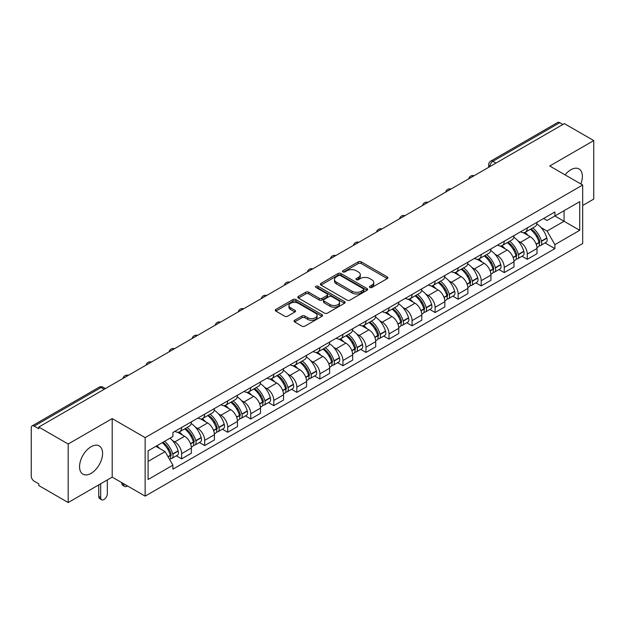 <?xml version="1.0" encoding="UTF-8"?>
<svg xmlns="http://www.w3.org/2000/svg" width="625" height="625" viewBox="0 0 625 625"><rect width="100%" height="100%" fill="white"/><g stroke="black" fill="none" stroke-linecap="round" stroke-linejoin="round"><path stroke-width="0.94" d="M369.852 287.469A1.438 0.828 0 0 0 371.883 287.469L387.289 278.578A2.047 1.188 0 0 0 387.891 277.734A2.047 1.188 0 0 0 387.289 276.898L361.195 261.836A2.047 1.188 0 0 0 358.289 261.836L342.883 270.727A1.438 0.828 0 0 0 342.469 271.312A1.438 0.828 0 0 0 342.883 271.898A1.438 0.828 0 0 0 344.914 271.898L346.906 270.75A6.562 3.789 0 0 1 356.188 270.75L358.367 272A6.562 3.789 0 0 1 360.289 274.68A6.562 3.789 0 0 1 358.367 277.359L356.367 278.516A1.438 0.828 0 0 0 355.953 279.102A1.438 0.828 0 0 0 356.367 279.688A1.438 0.828 0 0 0 358.398 279.688L360.391 278.531A6.562 3.789 0 0 1 369.672 278.531L371.852 279.789A6.562 3.789 0 0 1 373.773 282.469A6.562 3.789 0 0 1 371.852 285.148L369.852 286.297A1.438 0.828 0 0 0 369.438 286.883A1.438 0.828 0 0 0 369.852 287.469L369.852 286.297M91.078 473.359A16.297 9.406 120 0 0 101.719 459A16.297 9.406 120 0 0 99.219 445.945A16.297 9.406 120 0 0 91.078 446.75A16.297 9.406 120 0 0 80.43 461.109A16.297 9.406 120 0 0 82.93 474.172A16.297 9.406 120 0 0 91.078 473.359M580.828 183.953A16.297 9.406 120 0 0 579 168.945A16.297 9.406 120 0 0 570.852 169.758A16.297 9.406 120 0 0 565.086 174.867M294.641 320.266A2.047 1.188 0 0 0 294.039 321.102A2.047 1.188 0 0 0 294.641 321.938L301.961 326.164A2.047 1.188 0 0 0 304.859 326.164L321.969 316.289A2.047 1.188 0 0 0 322.57 315.453A2.047 1.188 0 0 0 321.969 314.609L295.875 299.547A2.047 1.188 0 0 0 292.977 299.547L275.867 309.422A2.047 1.188 0 0 0 275.266 310.258A2.047 1.188 0 0 0 275.867 311.094L284.711 316.203A2.047 1.188 0 0 0 287.609 316.203L294.93 311.977A2.047 1.188 0 0 0 295.531 311.141A2.047 1.188 0 0 0 294.93 310.305L290.547 307.766A5.484 3.164 0 0 1 288.938 305.531A5.484 3.164 0 0 1 292.32 302.602A5.484 3.164 0 0 1 298.305 303.289L315.484 313.211A5.484 3.164 0 0 1 317.086 315.453A5.484 3.164 0 0 1 313.703 318.375A5.484 3.164 0 0 1 307.727 317.688L304.859 316.039A2.047 1.188 0 0 0 301.961 316.039L294.641 320.266L294.641 321.938L301.961 317.742L301.961 316.039M145.141 437.625L112.195 418.609L68.18 444.023L38.781 427.055L564.352 123.617L593.75 140.586L549.734 166L582.672 185.023L145.141 437.625L145.141 496.133L582.672 243.523L582.672 185.023M347.055 300.133A2.047 1.188 0 0 0 349.953 300.133L367.062 290.25A2.047 1.188 0 0 0 367.664 289.414A2.047 1.188 0 0 0 367.062 288.578L340.969 273.508A2.047 1.188 0 0 0 338.062 273.508L320.953 283.391A2.047 1.188 0 0 0 320.359 284.227A2.047 1.188 0 0 0 320.953 285.062L347.055 300.133M316.531 287.781A1.438 0.828 0 0 1 317.984 287.984L317.984 286.273L344.516 301.594A2.047 1.188 0 0 1 345.117 302.43A2.047 1.188 0 0 1 344.516 303.273L327.406 313.148A2.047 1.188 0 0 1 324.508 313.148L298.406 298.078L298.406 296.406A2.047 1.188 0 0 0 297.812 297.242A2.047 1.188 0 0 0 298.406 298.078M298.406 296.406L305.734 292.18A2.047 1.188 0 0 1 308.633 292.18L319.219 298.289A2.047 1.188 0 0 0 322.117 298.289L326.977 295.484A2.047 1.188 0 0 0 327.57 294.648A2.047 1.188 0 0 0 326.977 293.812L315.953 287.445A1.438 0.828 0 0 1 315.531 286.859A1.438 0.828 0 0 1 316.422 286.094A1.438 0.828 0 0 1 317.984 286.273M68.18 444.023L68.18 502.531L38.781 485.555L38.781 483.852L34.203 481.211A4.18 2.414 -120 0 1 31.25 476.094L31.25 427.82A4.18 2.414 -120 0 1 32.117 425.906L99.031 387.273A4.18 2.414 60 0 1 101.117 387.484L34.203 426.117A4.18 2.414 -120 0 0 32.117 425.906M582.672 205.492L593.75 199.094L593.75 140.586M68.18 502.531L112.195 477.117L145.141 496.133M38.781 427.055L38.781 428.758L34.203 426.117M495.961 163.102L492.859 161.312A4.18 2.414 60 0 0 490.773 161.102L557.688 122.469A4.18 2.414 60 0 1 559.773 122.68L492.859 161.312A4.18 2.414 120 0 0 489.906 166.43L489.906 166.602M562.875 124.469L559.773 122.68M527.281 227.914A9.609 5.547 60 0 1 525.289 232.234L535.039 226.602A9.609 5.547 -120 0 0 537.023 222.289M518.023 240.914L520.484 242.328A9.609 5.547 60 0 1 527.281 254.102L537.023 248.469A9.609 5.547 -120 0 0 530.234 236.703L523.258 232.672M537.023 248.469L537.023 253.672L527.281 259.305L521.992 256.25M525.289 232.234A9.609 5.547 60 0 1 520.555 231.797M527.281 254.102L527.281 259.305M504.234 241.219A9.609 5.547 60 0 1 502.242 245.539L511.992 239.906A9.609 5.547 -120 0 0 513.984 235.594M498.945 269.555L504.234 272.609L513.984 266.977L513.984 261.773A9.609 5.547 -120 0 0 507.188 250.008L500.211 245.977M502.242 245.539A9.609 5.547 60 0 1 497.516 245.102M494.984 254.219L497.438 255.633A9.609 5.547 60 0 1 504.234 267.406L504.234 272.609M481.187 254.523A9.609 5.547 60 0 1 479.203 258.836L488.953 253.211A9.609 5.547 -120 0 0 490.938 248.898M475.906 282.859L481.187 285.914L490.938 280.281L490.938 275.078A9.609 5.547 -120 0 0 484.148 263.312L477.164 259.281M479.203 258.836A9.609 5.547 60 0 1 474.469 258.406M471.938 267.523L474.398 268.938A9.609 5.547 60 0 1 481.187 280.711L481.187 285.914M458.148 267.828A9.609 5.547 60 0 1 456.156 272.141L465.906 266.516A9.609 5.547 -120 0 0 467.898 262.203M452.859 296.164L458.148 299.211L467.898 293.586L467.898 288.383A9.609 5.547 -120 0 0 461.102 276.617L454.125 272.586M456.156 272.141A9.609 5.547 60 0 1 451.43 271.711M448.891 280.82L451.352 282.242A9.609 5.547 60 0 1 458.148 294.016L458.148 299.211M435.102 281.133A9.609 5.547 60 0 1 433.117 285.445L442.859 279.82A9.609 5.547 -120 0 0 444.852 275.508M429.82 309.469L435.102 312.516L444.852 306.891L444.852 301.688A9.609 5.547 -120 0 0 438.055 289.922L431.078 285.891M433.117 285.445A9.609 5.547 60 0 1 428.383 285.016M425.852 294.125L428.312 295.547A9.609 5.547 60 0 1 435.102 307.312L435.102 312.516M412.063 294.438A9.609 5.547 60 0 1 410.07 298.75L419.82 293.125A9.609 5.547 -120 0 0 421.812 288.812M406.773 322.773L412.063 325.82L421.812 320.195L421.812 314.992A9.609 5.547 -120 0 0 415.016 303.219L408.039 299.195M410.07 298.75A9.609 5.547 60 0 1 405.336 298.32M402.805 307.43L405.266 308.852A9.609 5.547 60 0 1 412.063 320.617L412.063 325.82M389.016 307.742A9.609 5.547 60 0 1 387.023 312.055L396.773 306.43A9.609 5.547 -120 0 0 398.766 302.117M383.727 336.078L389.016 339.125L398.766 333.5L398.766 328.297A9.609 5.547 -120 0 0 391.969 316.523L384.992 312.5M387.023 312.055A9.609 5.547 60 0 1 382.297 311.625M379.766 320.734L382.219 322.156A9.609 5.547 60 0 1 389.016 333.922L389.016 339.125M365.969 321.047A9.609 5.547 60 0 1 363.984 325.359L373.734 319.734A9.609 5.547 -120 0 0 375.719 315.414M360.688 349.375L365.977 352.43L375.719 346.805L375.719 341.602A9.609 5.547 -120 0 0 368.93 329.828L361.945 325.805M363.984 325.359A9.609 5.547 60 0 1 359.25 324.93M356.719 334.039L359.18 335.461A9.609 5.547 60 0 1 365.977 347.227L365.977 352.43M342.93 334.352A9.609 5.547 60 0 1 340.938 338.664L350.688 333.039A9.609 5.547 -120 0 0 352.68 328.719M337.641 362.68L342.93 365.734L352.68 360.109L352.68 354.906A9.609 5.547 -120 0 0 345.883 343.133L338.906 339.109M340.938 338.664A9.609 5.547 60 0 1 336.211 338.234M333.68 347.344L336.133 348.766A9.609 5.547 60 0 1 342.93 360.531L342.93 365.734M319.883 347.656A9.609 5.547 60 0 1 317.898 351.969L327.648 346.336A9.609 5.547 -120 0 0 329.633 342.023M314.602 375.984L319.883 379.039L329.633 373.414L329.633 368.211A9.609 5.547 -120 0 0 322.844 356.438L315.859 352.406M317.898 351.969A9.609 5.547 60 0 1 313.164 351.531M310.633 360.648L313.094 362.07A9.609 5.547 60 0 1 319.883 373.836L319.883 379.039M296.844 360.961A9.609 5.547 60 0 1 294.852 365.273L304.602 359.641A9.609 5.547 -120 0 0 306.594 355.328M291.555 389.289L296.844 392.344L306.594 386.711L306.594 381.516A9.609 5.547 -120 0 0 299.797 369.742L292.82 365.711M294.852 365.273A9.609 5.547 60 0 1 290.125 364.836M287.586 373.953L290.047 375.375A9.609 5.547 60 0 1 296.844 387.141L296.844 392.344M273.797 374.266A9.609 5.547 60 0 1 271.805 378.578L281.555 372.945A9.609 5.547 -120 0 0 283.547 368.633M268.508 402.594L273.797 405.648L283.547 400.016L283.547 394.812A9.609 5.547 -120 0 0 276.75 383.047L269.773 379.016M271.805 378.578A9.609 5.547 60 0 1 267.078 378.141M264.547 387.258L267 388.672A9.609 5.547 60 0 1 273.797 400.445L273.797 405.648M250.758 387.57A9.609 5.547 60 0 1 248.766 391.883L258.516 386.25A9.609 5.547 -120 0 0 260.5 381.938M245.469 415.898L250.758 418.953L260.508 413.32L260.508 408.117A9.609 5.547 -120 0 0 253.711 396.352L246.734 392.32M248.766 391.883A9.609 5.547 60 0 1 244.031 391.445M241.5 400.562L243.961 401.977A9.609 5.547 60 0 1 250.758 413.75L250.758 418.953M227.711 400.867A9.609 5.547 60 0 1 225.719 405.188L235.469 399.555A9.609 5.547 -120 0 0 237.461 395.242M222.422 429.203L227.711 432.258L237.461 426.625L237.461 421.422A9.609 5.547 -120 0 0 230.664 409.656L223.688 405.625M225.719 405.188A9.609 5.547 60 0 1 220.992 404.75M218.461 413.867L220.914 415.281A9.609 5.547 60 0 1 227.711 427.055L227.711 432.258M204.664 414.172A9.609 5.547 60 0 1 202.68 418.492L212.43 412.859A9.609 5.547 -120 0 0 214.414 408.547M199.383 442.508L204.664 445.563L214.414 439.93L214.414 434.727A9.609 5.547 -120 0 0 207.625 422.961L200.641 418.93M202.68 418.492A9.609 5.547 60 0 1 197.945 418.055M195.414 427.172L197.875 428.586A9.609 5.547 60 0 1 204.664 440.359L204.664 445.563M181.625 427.477A9.609 5.547 60 0 1 179.633 431.789L189.383 426.164A9.609 5.547 -120 0 0 191.375 421.852M176.336 455.813L181.625 458.867L191.375 453.234L191.375 448.031A9.609 5.547 -120 0 0 184.578 436.266L177.602 432.234M179.633 431.789A9.609 5.547 60 0 1 174.906 431.359M172.375 440.477L174.828 441.891A9.609 5.547 60 0 1 181.625 453.664L181.625 458.867M543.602 218.492L547.07 220.5L579.719 201.648L564.062 210.688L564.062 221.266L547.07 231.07L541.07 227.609M148.094 461.422L165.078 451.617L172.906 465.172L148.094 479.5L148.094 450.844L172.906 436.516L172.906 432.508L554.898 211.969L554.898 215.977L579.719 230.305L554.898 244.633L547.07 231.07M579.719 201.648L579.719 230.305M172.906 465.172L172.906 469.18L554.898 248.641L554.898 244.633M112.195 418.609L112.195 477.117M165.078 451.617L155.922 446.328M545.031 242.945L554.898 248.641M370.43 287.672L371.852 286.852A6.562 3.789 0 0 0 373.773 284.172L373.773 282.469M360.289 274.68L360.289 276.391A6.562 3.789 0 0 1 358.367 279.07L356.945 279.891M387.266 278.594L361.195 263.539A2.047 1.188 0 0 0 358.289 263.539L343.461 272.102M367.039 290.266L340.969 275.219A2.047 1.188 0 0 0 338.062 275.219L320.984 285.078M363.438 290A1.438 0.828 0 0 0 363.859 289.414A1.438 0.828 0 0 0 363.438 288.828L340.531 275.602A1.438 0.828 0 0 0 338.5 275.602L336.398 276.82A6.562 3.789 0 0 0 334.477 279.492A6.562 3.789 0 0 0 336.398 282.172L352.055 291.219A6.562 3.789 0 0 0 361.336 291.219L363.438 290L363.438 291.711A1.438 0.828 0 0 0 363.859 291.125L363.859 289.414M334.477 279.492L334.477 281.203A6.562 3.789 0 0 0 336.398 283.883L336.398 282.172M363.438 291.711L361.336 292.922A6.562 3.789 0 0 1 352.055 292.922L336.398 283.883M298.438 298.094L305.734 293.883L305.734 292.18M327.57 294.648L327.57 296.352A2.047 1.188 0 0 1 326.977 297.188L322.117 299.992A2.047 1.188 0 0 1 319.219 299.992L308.633 293.883A2.047 1.188 0 0 0 305.734 293.883M317.984 287.984L344.492 303.289M330.203 304.633A5.484 3.164 0 0 0 336.18 305.32A5.484 3.164 0 0 0 339.562 302.391A5.484 3.164 0 0 0 337.953 300.148L331.906 296.656A2.047 1.188 0 0 0 329 296.656L324.148 299.461A2.047 1.188 0 0 0 323.547 300.297A2.047 1.188 0 0 0 324.148 301.133L330.203 304.633L330.203 306.336A5.484 3.164 0 0 0 336.18 307.023A5.484 3.164 0 0 0 339.562 304.094L339.562 302.391M323.547 300.297L323.547 302A2.047 1.188 0 0 0 324.148 302.844L324.148 301.133M330.203 306.336L324.148 302.844M317.086 315.453L317.086 317.156A5.484 3.164 0 0 1 313.703 320.078A5.484 3.164 0 0 1 307.727 319.398L304.859 317.742A2.047 1.188 0 0 0 301.961 317.742M288.938 305.531L288.938 307.234A5.484 3.164 0 0 0 290.547 309.477L290.547 307.766M294.93 310.305L294.93 311.977L290.547 309.477M321.969 314.609L321.969 316.289L295.875 301.25A2.047 1.188 0 0 0 292.977 301.25L275.891 311.109M530.906 228.992A13.164 7.602 60 0 1 530.969 229.023A13.164 7.602 60 0 1 539.633 240.836L539.711 241.109A2.562 1.477 60 0 1 539.305 243.117A2.562 1.477 60 0 1 539.25 243.148M530.328 229.32A15.875 9.164 60 0 1 539.055 242.422L539.133 242.695A5.273 3.047 60 0 1 538.297 246.836L536.984 247.594M539.203 245.672A5.273 3.047 -120 0 0 540.664 245.469A5.273 3.047 -120 0 0 541.492 241.328L541.414 241.055A15.875 9.164 -120 0 0 532.695 227.953M536.828 223.977A15.875 9.164 60 0 1 546.812 237.945L546.883 238.219A5.273 3.047 60 0 1 546.055 242.359L540.664 245.469M524.914 232.414A15.875 9.164 60 0 1 528.227 235.547M535.945 235.57L537.977 236.734M507.859 242.289A13.164 7.602 60 0 1 507.93 242.328A13.164 7.602 60 0 1 516.586 254.141L516.664 254.414A2.562 1.477 60 0 1 516.258 256.422A2.562 1.477 60 0 1 516.203 256.453M507.289 242.625A15.875 9.164 60 0 1 516.008 255.727L516.086 256A5.273 3.047 60 0 1 515.258 260.141L513.945 260.898M516.156 258.969A5.273 3.047 -120 0 0 517.617 258.773A5.273 3.047 -120 0 0 518.453 254.633L518.375 254.359A15.875 9.164 -120 0 0 509.648 241.258M513.781 237.281A15.875 9.164 60 0 1 523.766 251.25L523.844 251.523A5.273 3.047 60 0 1 523.008 255.664L517.617 258.773M501.867 245.719A15.875 9.164 60 0 1 505.188 248.852M512.906 248.875L514.93 250.039M484.82 255.594A13.164 7.602 60 0 1 484.883 255.633A13.164 7.602 60 0 1 493.547 267.445L493.617 267.719A2.562 1.477 60 0 1 493.219 269.727A2.562 1.477 60 0 1 493.156 269.758M484.242 255.93A15.875 9.164 60 0 1 492.969 269.031L493.047 269.305A5.273 3.047 60 0 1 492.211 273.445L490.898 274.203M493.117 272.273A5.273 3.047 -120 0 0 494.578 272.078A5.273 3.047 -120 0 0 495.406 267.938L495.328 267.664A15.875 9.164 -120 0 0 486.602 254.562M490.742 250.586A15.875 9.164 60 0 1 500.719 264.555L500.797 264.82A5.273 3.047 60 0 1 499.969 268.969L494.578 272.078M478.828 259.023A15.875 9.164 60 0 1 482.141 262.156M489.859 262.18L491.883 263.344M461.773 268.898A13.164 7.602 60 0 1 461.844 268.938A13.164 7.602 60 0 1 470.5 280.75L470.578 281.023A2.562 1.477 60 0 1 470.172 283.031A2.562 1.477 60 0 1 470.117 283.062M461.195 269.234A15.875 9.164 60 0 1 469.922 282.336L470 282.609A5.273 3.047 60 0 1 469.164 286.75L467.859 287.508M470.07 285.578A5.273 3.047 -120 0 0 471.531 285.383A5.273 3.047 -120 0 0 472.367 281.242L472.289 280.969A15.875 9.164 -120 0 0 463.562 267.867M467.695 263.891A15.875 9.164 60 0 1 477.68 277.852L477.758 278.125A5.273 3.047 60 0 1 476.922 282.273L471.531 285.383M455.781 272.328A15.875 9.164 60 0 1 459.102 275.461M466.82 275.477L468.844 276.648M438.727 282.203A13.164 7.602 60 0 1 438.797 282.242A13.164 7.602 60 0 1 447.453 294.055L447.531 294.328A2.562 1.477 60 0 1 447.133 296.336A2.562 1.477 60 0 1 447.07 296.367M438.156 282.539A15.875 9.164 60 0 1 446.883 295.641L446.961 295.906A5.273 3.047 60 0 1 446.125 300.055L444.812 300.805M447.023 298.883A5.273 3.047 -120 0 0 448.484 298.688A5.273 3.047 -120 0 0 449.32 294.547L449.242 294.273A15.875 9.164 -120 0 0 440.516 281.172M444.656 277.195A15.875 9.164 60 0 1 454.633 291.156L454.711 291.43A5.273 3.047 60 0 1 453.883 295.57L448.484 298.688M432.742 285.633A15.875 9.164 60 0 1 436.055 288.766M443.773 288.781L445.797 289.953M415.688 295.508A13.164 7.602 60 0 1 415.75 295.547A13.164 7.602 60 0 1 424.414 307.359L424.492 307.633A2.562 1.477 60 0 1 424.086 309.641A2.562 1.477 60 0 1 424.031 309.672M415.109 295.844A15.875 9.164 60 0 1 423.836 308.938L423.914 309.211A5.273 3.047 60 0 1 423.078 313.352L421.766 314.109M423.984 312.188A5.273 3.047 -120 0 0 425.445 311.992A5.273 3.047 -120 0 0 426.273 307.852L426.203 307.578A15.875 9.164 -120 0 0 417.477 294.477M421.609 290.5A15.875 9.164 60 0 1 431.594 304.461L431.672 304.734A5.273 3.047 60 0 1 430.836 308.875L425.445 311.992M409.695 298.938A15.875 9.164 60 0 1 413.008 302.062M420.734 302.086L422.758 303.258M392.641 308.812A13.164 7.602 60 0 1 392.711 308.852A13.164 7.602 60 0 1 401.367 320.664L401.445 320.938A2.562 1.477 60 0 1 401.039 322.945A2.562 1.477 60 0 1 400.984 322.977M392.07 309.148A15.875 9.164 60 0 1 400.789 322.242L400.867 322.516A5.273 3.047 60 0 1 400.039 326.656L398.727 327.414M400.938 325.492A5.273 3.047 -120 0 0 402.398 325.297A5.273 3.047 -120 0 0 403.234 321.156L403.156 320.883A15.875 9.164 -120 0 0 394.43 307.781M398.562 303.797A15.875 9.164 60 0 1 408.547 317.766L408.625 318.039A5.273 3.047 60 0 1 407.789 322.18L402.398 325.297M386.656 312.242A15.875 9.164 60 0 1 389.969 315.367M397.688 315.391L399.711 316.562M369.602 322.117A13.164 7.602 60 0 1 369.664 322.156A13.164 7.602 60 0 1 378.328 333.969L378.406 334.234A2.562 1.477 60 0 1 378 336.25A2.562 1.477 60 0 1 377.938 336.281M369.023 322.453A15.875 9.164 60 0 1 377.75 335.547L377.828 335.82A5.273 3.047 60 0 1 376.992 339.961L375.68 340.719M377.898 338.797A5.273 3.047 -120 0 0 379.359 338.602A5.273 3.047 -120 0 0 380.188 334.461L380.109 334.188A15.875 9.164 -120 0 0 371.391 321.086M375.523 317.102A15.875 9.164 60 0 1 385.5 331.07L385.578 331.344A5.273 3.047 60 0 1 384.75 335.484L379.359 338.602M363.609 325.547A15.875 9.164 60 0 1 366.922 328.672M374.641 328.695L376.664 329.867M346.555 335.422A13.164 7.602 60 0 1 346.625 335.461A13.164 7.602 60 0 1 355.281 347.266L355.359 347.539A2.562 1.477 60 0 1 354.953 349.555A2.562 1.477 60 0 1 354.898 349.578M345.977 335.75A15.875 9.164 60 0 1 354.703 348.852L354.781 349.125A5.273 3.047 60 0 1 353.953 353.266L352.641 354.023M354.852 352.102A5.273 3.047 -120 0 0 356.312 351.906A5.273 3.047 -120 0 0 357.148 347.758L357.07 347.492A15.875 9.164 -120 0 0 348.344 334.391M352.477 330.406A15.875 9.164 60 0 1 362.461 344.375L362.539 344.648A5.273 3.047 60 0 1 361.703 348.789L356.312 351.906M340.562 338.852A15.875 9.164 60 0 1 343.883 341.977M351.602 342L353.625 343.172M323.516 348.727A13.164 7.602 60 0 1 323.578 348.766A13.164 7.602 60 0 1 332.234 360.57L332.312 360.844A2.562 1.477 60 0 1 331.914 362.852A2.562 1.477 60 0 1 331.852 362.883M322.938 349.055A15.875 9.164 60 0 1 331.664 362.156L331.742 362.43A5.273 3.047 60 0 1 330.906 366.57L329.594 367.328M331.805 365.406A5.273 3.047 -120 0 0 333.266 365.211A5.273 3.047 -120 0 0 334.102 361.062L334.023 360.789A15.875 9.164 -120 0 0 325.297 347.695M329.438 343.711A15.875 9.164 60 0 1 339.414 357.68L339.492 357.953A5.273 3.047 60 0 1 338.664 362.094L333.266 365.211M317.523 352.156A15.875 9.164 60 0 1 320.836 355.281M328.555 355.305L330.578 356.477M300.469 362.031A13.164 7.602 60 0 1 300.531 362.07A13.164 7.602 60 0 1 309.195 373.875L309.273 374.148A2.562 1.477 60 0 1 308.867 376.156A2.562 1.477 60 0 1 308.812 376.188M299.891 362.359A15.875 9.164 60 0 1 308.617 375.461L308.695 375.734A5.273 3.047 60 0 1 307.859 379.875L306.555 380.633M308.766 378.711A5.273 3.047 -120 0 0 310.227 378.508A5.273 3.047 -120 0 0 311.062 374.367L310.984 374.094A15.875 9.164 -120 0 0 302.258 361M306.391 357.016A15.875 9.164 60 0 1 316.375 370.984L316.453 371.258A5.273 3.047 60 0 1 315.617 375.398L310.227 378.508M294.477 365.453A15.875 9.164 60 0 1 297.797 368.586M305.516 368.609L307.539 369.773M277.422 375.336A13.164 7.602 60 0 1 277.492 375.375A13.164 7.602 60 0 1 286.148 387.18L286.227 387.453A2.562 1.477 60 0 1 285.828 389.461A2.562 1.477 60 0 1 285.766 389.492M276.852 375.664A15.875 9.164 60 0 1 285.578 388.766L285.648 389.039A5.273 3.047 60 0 1 284.82 393.18L283.508 393.938M285.719 392.016A5.273 3.047 -120 0 0 287.18 391.812A5.273 3.047 -120 0 0 288.016 387.672L287.938 387.398A15.875 9.164 -120 0 0 279.211 374.305M283.352 370.32A15.875 9.164 60 0 1 293.328 384.289L293.406 384.562A5.273 3.047 60 0 1 292.57 388.703L287.18 391.812M271.438 378.758A15.875 9.164 60 0 1 274.75 381.891M282.469 381.914L284.492 383.078M254.383 388.641A13.164 7.602 60 0 1 254.445 388.672A13.164 7.602 60 0 1 263.109 400.484L263.188 400.758A2.562 1.477 60 0 1 262.781 402.766A2.562 1.477 60 0 1 262.727 402.797M253.805 388.969A15.875 9.164 60 0 1 262.531 402.07L262.609 402.344A5.273 3.047 60 0 1 261.773 406.484L260.461 407.242M262.68 405.32A5.273 3.047 -120 0 0 264.141 405.117A5.273 3.047 -120 0 0 264.969 400.977L264.891 400.703A15.875 9.164 -120 0 0 256.172 387.609M260.305 383.625A15.875 9.164 60 0 1 270.289 397.594L270.367 397.867A5.273 3.047 60 0 1 269.531 402.008L264.141 405.117M248.391 392.062A15.875 9.164 60 0 1 251.703 395.195M259.422 395.219L261.453 396.383M231.336 401.945A13.164 7.602 60 0 1 231.406 401.977A13.164 7.602 60 0 1 240.062 413.789L240.141 414.062A2.562 1.477 60 0 1 239.734 416.07A2.562 1.477 60 0 1 239.68 416.102M230.766 402.273A15.875 9.164 60 0 1 239.484 415.375L239.562 415.648A5.273 3.047 60 0 1 238.734 419.789L237.422 420.547M239.633 418.625A5.273 3.047 -120 0 0 241.094 418.422A5.273 3.047 -120 0 0 241.93 414.281L241.852 414.008A15.875 9.164 -120 0 0 233.125 400.906M237.258 396.93A15.875 9.164 60 0 1 247.242 410.898L247.32 411.172A5.273 3.047 60 0 1 246.484 415.312L241.094 418.422M225.344 405.367A15.875 9.164 60 0 1 228.664 408.5M236.383 408.523L238.406 409.688M208.297 415.242A13.164 7.602 60 0 1 208.359 415.281A13.164 7.602 60 0 1 217.023 427.094L217.102 427.367A2.562 1.477 60 0 1 216.695 429.375A2.562 1.477 60 0 1 216.633 429.406M207.719 415.578A15.875 9.164 60 0 1 216.445 428.68L216.523 428.953A5.273 3.047 60 0 1 215.688 433.094L214.375 433.852M216.594 431.922A5.273 3.047 -120 0 0 218.055 431.727A5.273 3.047 -120 0 0 218.883 427.586L218.805 427.312A15.875 9.164 -120 0 0 210.086 414.211M214.219 410.234A15.875 9.164 60 0 1 224.195 424.203L224.273 424.477A5.273 3.047 60 0 1 223.445 428.617L218.055 431.727M202.305 418.672A15.875 9.164 60 0 1 205.617 421.805M213.336 421.828L215.359 422.992M185.25 428.547A13.164 7.602 60 0 1 185.32 428.586A13.164 7.602 60 0 1 193.977 440.398L194.055 440.672A2.562 1.477 60 0 1 193.648 442.68A2.562 1.477 60 0 1 193.594 442.711M123.719 483.766L123.719 484.281A4.703 2.711 120 0 0 124.695 486.43A4.703 2.711 120 0 0 127.461 485.93M124.695 486.43L122.773 485.32A4.703 2.711 -60 0 1 121.797 483.172L121.797 482.656M184.672 428.883A15.875 9.164 60 0 1 193.398 441.984L193.477 442.258A5.273 3.047 60 0 1 192.641 446.398L191.336 447.156M193.547 445.227A5.273 3.047 -120 0 0 195.008 445.031A5.273 3.047 -120 0 0 195.844 440.891L195.766 440.617A15.875 9.164 -120 0 0 187.039 427.516M191.172 423.539A15.875 9.164 60 0 1 201.156 437.508L201.234 437.773A5.273 3.047 60 0 1 200.398 441.922L195.008 445.031M179.258 431.977A15.875 9.164 60 0 1 182.578 435.109M190.297 435.133L192.32 436.297M162.914 442.289A13.164 7.602 60 0 1 170.93 453.703L171.008 453.977A2.562 1.477 60 0 1 170.609 455.984A2.562 1.477 60 0 1 170.547 456.016M100.68 483.766L100.68 497.586A4.703 2.711 120 0 0 101.648 499.734A4.703 2.711 120 0 0 105.273 498.477A4.703 2.711 120 0 0 107.32 493.742L107.32 479.93M101.648 499.734L99.727 498.625A4.703 2.711 -60 0 1 98.758 496.477L98.758 484.875M162.25 442.672A15.875 9.164 60 0 1 170.359 455.289L170.438 455.562A5.273 3.047 60 0 1 169.711 459.633M170.5 458.531A5.273 3.047 -120 0 0 171.961 458.336A5.273 3.047 -120 0 0 172.797 454.195L172.719 453.922A15.875 9.164 -120 0 0 164.609 441.312M170 438.195A15.875 9.164 60 0 1 178.109 450.812L178.188 451.078A5.273 3.047 60 0 1 177.359 455.227L171.961 458.336M156.859 445.789A15.875 9.164 60 0 1 159.531 448.414M167.25 448.43L169.273 449.602M490.055 166.516L489.906 166.43A4.18 2.414 0 0 1 488.68 164.727L488.68 167.305M204.664 440.359L214.414 434.727M227.711 427.055L237.461 421.422M250.758 413.75L260.508 408.117M273.797 400.445L283.547 394.812M296.844 387.141L306.594 381.516M319.883 373.836L329.633 368.211M342.93 360.531L352.68 354.906M365.977 347.227L375.719 341.602M389.016 333.922L398.766 328.297M412.063 320.617L421.812 314.992M435.102 307.312L444.852 301.688M458.148 294.016L467.898 288.383M481.187 280.711L490.938 275.078M504.234 267.406L513.984 261.773M181.625 453.664L191.375 448.031M174.828 441.891L184.578 436.266M197.875 428.586L207.625 422.961M220.914 415.281L230.664 409.656M243.961 401.977L253.711 396.352M267 388.672L276.75 383.047M290.047 375.375L299.797 369.742M313.094 362.07L322.844 356.438M336.133 348.766L345.883 343.133M359.18 335.461L368.93 329.828M382.219 322.156L391.969 316.523M405.266 308.852L415.016 303.219M428.312 295.547L438.055 289.922M451.352 282.242L461.102 276.617M474.398 268.938L484.148 263.312M497.438 255.633L507.188 250.008M520.484 242.328L530.234 236.703M473.695 175.961A4.18 2.414 120 0 0 471.852 177.023M450.648 189.266A4.18 2.414 120 0 0 448.805 190.328M427.609 202.57A4.18 2.414 120 0 0 425.758 203.633M404.562 215.875A4.18 2.414 120 0 0 402.719 216.938M381.516 229.172A4.18 2.414 120 0 0 379.672 230.242M358.477 242.477A4.18 2.414 120 0 0 356.633 243.547M335.43 255.781A4.18 2.414 120 0 0 333.586 256.852M312.391 269.086A4.18 2.414 120 0 0 310.547 270.156M289.344 282.391A4.18 2.414 120 0 0 287.5 283.461M266.305 295.695A4.18 2.414 120 0 0 264.453 296.758M243.258 309A4.18 2.414 120 0 0 241.414 310.062M220.211 322.305A4.18 2.414 120 0 0 218.367 323.367M197.172 335.609A4.18 2.414 120 0 0 195.328 336.672M174.125 348.914A4.18 2.414 120 0 0 172.281 349.977M151.086 362.219A4.18 2.414 120 0 0 149.242 363.281M128.039 375.523A4.18 2.414 120 0 0 126.195 376.586M104.219 389.273L101.117 387.484A4.18 2.414 120 0 1 103.211 387.273A4.18 4.18 0 0 0 99.031 387.273M371.852 286.852L371.852 285.148M356.367 279.688L356.367 278.516M358.367 279.07L358.367 277.359M342.883 271.898L342.883 270.727M358.289 263.539L358.289 261.836M361.195 263.539L361.195 261.836M387.289 278.578L387.289 276.898M320.953 285.062L320.953 283.391M338.062 275.219L338.062 273.508M340.969 275.219L340.969 273.508M367.062 290.25L367.062 288.578M352.055 292.922L352.055 291.219M361.336 292.922L361.336 291.219M308.633 293.883L308.633 292.18M319.219 299.992L319.219 298.289M322.117 299.992L322.117 298.289M326.977 297.188L326.977 295.484M344.516 303.273L344.516 301.594M304.859 317.742L304.859 316.039M307.727 319.398L307.727 317.688M275.867 311.094L275.867 309.422M292.977 301.25L292.977 299.547M295.875 301.25L295.875 299.547M536.242 244.359L539.133 242.695M541.492 241.328L546.883 238.219M541.414 241.055L546.812 237.945M539.047 242.398L539.836 241.945M536.148 244.102L539.055 242.422M513.203 257.664L516.086 256M518.453 254.633L523.844 251.523M518.375 254.359L523.766 251.25M516.008 255.703L516.789 255.25M513.102 257.406L516.008 255.727M490.156 270.969L493.047 269.305M495.406 267.938L500.797 264.82M495.328 267.664L500.719 264.555M490.062 270.711L493.75 268.555M467.109 284.273L470 282.609M472.367 281.242L477.758 278.125M472.289 280.969L477.68 277.852M469.914 282.312L470.703 281.859M467.016 284.008L469.922 282.336M444.07 297.578L446.961 295.906M449.32 294.547L454.711 291.43M449.242 294.273L454.633 291.156M443.969 297.312L447.656 295.164M421.023 310.883L423.914 309.211M426.273 307.852L431.672 304.734M426.203 307.578L431.594 304.461M423.828 308.922L424.617 308.469M420.93 310.617L423.836 308.938M397.984 324.188L400.867 322.516M403.234 321.156L408.625 318.039M403.156 320.883L408.547 317.766M397.883 323.922L401.57 321.773M374.938 337.492L377.828 335.82M380.188 334.461L385.578 331.344M380.109 334.188L385.5 331.07M374.844 337.227L378.531 335.078M351.898 350.797L354.781 349.125M357.148 347.758L362.539 344.648M357.07 347.492L362.461 344.375M354.703 348.836L355.484 348.383M351.797 350.531L354.703 348.852M328.852 364.094L331.742 362.43M334.102 361.062L339.492 357.953M334.023 360.789L339.414 357.68M331.656 362.141L332.445 361.688M328.758 363.836L331.664 362.156M305.805 377.398L308.695 375.734M311.062 374.367L316.453 371.258M310.984 374.094L316.375 370.984M308.609 375.445L309.398 374.984M305.711 377.141L308.617 375.461M282.766 390.703L285.648 389.039M288.016 387.672L293.406 384.562M287.938 387.398L293.328 384.289M282.664 390.445L286.352 388.289M259.719 404.008L262.609 402.344M264.969 400.977L270.367 397.867M264.891 400.703L270.289 397.594M262.523 402.047L263.312 401.594M259.625 403.75L262.531 402.07M236.68 417.312L239.562 415.648M241.93 414.281L247.32 411.172M241.852 414.008L247.242 410.898M239.484 415.352L240.266 414.898M236.578 417.055L239.484 415.375M213.633 430.617L216.523 428.953M218.883 427.586L224.273 424.477M218.805 427.312L224.195 424.203M213.539 430.359L217.227 428.203M121.797 483.172L123.719 484.281M190.586 443.922L193.477 442.258M195.844 440.891L201.234 437.773M195.766 440.617L201.156 437.508M193.391 441.961L194.18 441.508M190.492 443.664L193.398 441.984M98.758 496.477L100.68 497.586M168.125 456.891L170.438 455.562M172.797 454.195L178.188 451.078M172.719 453.922L178.109 450.812M167.992 456.656L171.133 454.812M474.047 175.758A4.18 4.18 0 0 0 468.687 178.852M451.008 189.062A4.18 4.18 0 0 0 445.641 192.156M427.961 202.359A4.18 4.18 0 0 0 422.602 205.461M404.914 215.664A4.18 4.18 0 0 0 399.555 218.766M381.875 228.969A4.18 4.18 0 0 0 376.516 232.063M358.828 242.273A4.18 4.18 0 0 0 353.469 245.367M335.789 255.578A4.18 4.18 0 0 0 330.43 258.672M312.742 268.883A4.18 4.18 0 0 0 307.383 271.977M289.703 282.188A4.18 4.18 0 0 0 284.336 285.281M266.656 295.492A4.18 4.18 0 0 0 261.297 298.586M243.609 308.797A4.18 4.18 0 0 0 238.25 311.891M220.57 322.102A4.18 4.18 0 0 0 215.211 325.195M197.523 335.406A4.18 4.18 0 0 0 192.164 338.5M174.484 348.711A4.18 4.18 0 0 0 169.117 351.805M151.438 362.016A4.18 4.18 0 0 0 146.078 365.109M128.391 375.312A4.18 4.18 0 0 0 123.031 378.414M105.445 388.562L103.211 387.273M490.773 161.102A4.18 4.18 0 0 0 488.68 164.727"/></g></svg>
